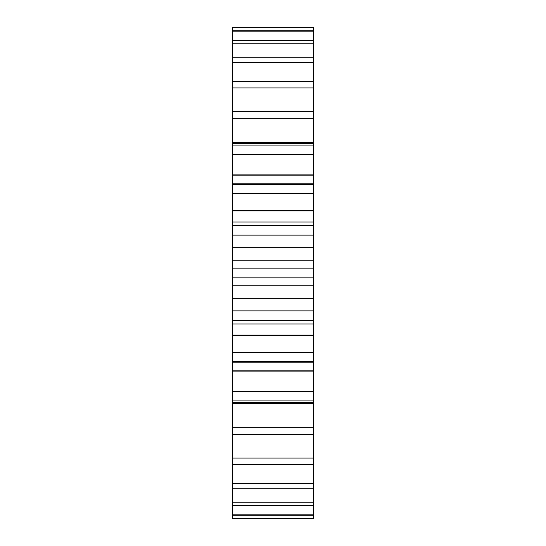 <?xml version="1.0" encoding="UTF-8"?>
<svg xmlns="http://www.w3.org/2000/svg" width="546" height="546" viewBox="0 0 546 546"><rect width="100%" height="100%" fill="white"/><g stroke="black" fill="none" stroke-linecap="round" stroke-linejoin="round"><path stroke-width="0.82" d="M313.418 268.134L313.418 260.196L232.582 260.196L232.582 268.134L313.418 268.134L313.418 323.532M232.582 268.134L232.582 277.866L313.418 277.866M232.582 277.866L232.582 323.532M232.582 335.06L313.418 335.06L313.418 323.99L232.582 323.99L232.582 518.7L313.418 518.7L313.418 362.175L232.582 362.175M232.582 30.187L313.418 30.187L313.418 27.3L232.582 27.3L232.582 222.01L313.418 222.01L313.418 183.825L232.582 183.825M232.582 222.468L232.582 260.326M313.418 335.06L313.418 362.175M313.418 30.187L313.418 183.825M313.418 222.468L313.418 260.326M232.582 247.925L313.418 247.925M232.582 298.075L313.418 298.075M232.582 247.679L313.418 247.679M232.582 298.321L313.418 298.321M232.582 235.128L313.418 235.128M232.582 310.872L313.418 310.872M232.582 225.539L313.418 225.539M232.582 320.461L313.418 320.461M232.582 210.94L313.418 210.94M232.582 210.333L313.418 210.333M232.582 335.667L313.418 335.667M232.582 193.537L313.418 193.537M232.582 352.463L313.418 352.463M232.582 184.391L313.418 184.391M232.582 361.609L313.418 361.609M232.582 175.839L313.418 175.839M232.582 370.161L313.418 370.161M232.582 174.884L313.418 174.884M232.582 371.116L313.418 371.116M232.582 154.368L313.418 154.368M232.582 391.632L313.418 391.632M232.582 145.932L313.418 145.932M232.582 400.068L313.418 400.068M232.582 143.694L313.418 143.694M232.582 402.306L313.418 402.306M232.582 142.417L313.418 142.417M232.582 403.583L313.418 403.583M232.582 118.796L313.418 118.796M232.582 427.204L313.418 427.204M232.582 111.336L313.418 111.336M232.582 434.664L313.418 434.664M232.582 87.913L313.418 87.913M232.582 458.087L313.418 458.087M232.582 81.654L313.418 81.654M232.582 464.346L313.418 464.346M232.582 62.654L313.418 62.654M232.582 483.347L313.418 483.347M232.582 57.78L313.418 57.78M232.582 488.22L313.418 488.22M232.582 43.782L313.418 43.782M232.582 502.218L313.418 502.218M232.582 40.452L313.418 40.452M232.582 505.548L313.418 505.548M232.582 31.88L313.418 31.88M232.582 514.12L313.418 514.12M232.582 515.813L313.418 515.813M313.418 285.804L232.582 285.804"/></g></svg>
